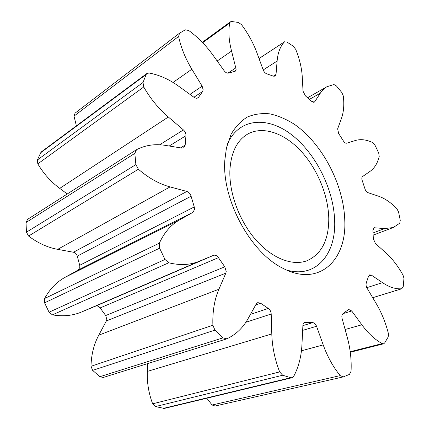 <?xml version="1.0" encoding="UTF-8"?>
<svg xmlns="http://www.w3.org/2000/svg" width="430" height="430" viewBox="0 0 430 430"><rect width="100%" height="100%" fill="white"/><g stroke="black" fill="none" stroke-linecap="round" stroke-linejoin="round"><path stroke-width="0.64" d="M344.769 220.321C346.854 260.333 318.915 287.466 282.881 268.255C250.545 252.689 221.719 199.434 224.836 160.116L226.449 147.823L231.055 134.364C235.42 126.802 240.859 121.018 247.363 117.024C254.318 114.111 261.789 113.052 269.777 113.843C277.887 115.638 285.971 119.045 294.023 124.055C322.124 143.222 343.753 184.534 344.769 220.321M286.45 269.986C315.555 278.769 335.916 254.549 334.674 221.385C333.976 189.969 316.088 153.768 291.83 134.918C267.68 115.976 238.951 117.809 227.405 143.975M185.959 135.557C186.013 133.429 185.169 131.548 183.422 129.919L168.329 116.998C158.659 108.725 150.462 98.717 143.733 86.978L143.023 82.479L146.146 74.492L146.952 73.449L149.151 73.025C159.449 74.965 169.415 79.453 179.052 86.489L194.742 97.846L196.94 98.357L198.504 97.341L202.6 91.493L203.175 89.854L202.159 86.194L191.866 69.225C185.341 58.442 180.928 47.515 178.617 36.442L179.514 33.212L185.314 29.82L188.711 30.492C197.929 37.19 206.045 45.446 213.054 55.25L224.164 70.762C225.61 72.622 227.056 73.39 228.502 73.073L235.221 71.246L236.14 69.321L231.566 51.079C228.83 40.581 228.206 31.245 229.701 23.07L230.421 21.806L231.662 21.511L238.435 22.451L241.526 24.677C248.293 33.787 253.533 43.435 257.237 53.616L263.155 69.864C263.982 71.885 265.176 73.202 266.74 73.804L273.394 76.164L275.173 76.131L276.022 74.471L277.113 61.065C277.828 52.729 280.258 46.343 284.407 41.925L286.869 41.984L293.341 46.257L295.722 49.38C299.597 58.964 301.779 68.177 302.269 77.008L303.032 91.187L305.434 95.879L311.535 101.292L314.303 102.13L314.803 101.652L321.07 92.063L325.279 87.795L326.886 86.747L333.922 84.527L336.448 85.962L341.818 92.509L343.317 95.976C344.339 104.678 343.699 112.225 341.393 118.605L337.647 128.86L338.673 133.553L343.403 140.97C344.516 142.663 345.639 143.4 346.768 143.179L355.304 140.524C360.603 138.917 366.398 139.605 372.686 142.577L374.955 145.109L378.696 152.983L379.228 156.353C377.604 163.196 374.519 168.216 369.977 171.414L362.614 176.52C361.743 177.284 361.608 178.633 362.221 180.568L364.995 188.937C365.667 190.872 366.661 192.119 367.967 192.667L378.207 196.08C384.554 198.225 390.762 202.406 396.831 208.631L398.562 211.969L400.26 220.284L399.787 223.175L393.246 227.54L384.592 228.577L374.062 227.75L372.944 230.48L373.315 238.666L375.433 243.482L385.871 252.883C392.364 258.747 398.089 266.181 403.044 275.189L403.963 278.269L403.222 286.767L401.738 288.75C395.761 289.283 389.344 287.251 382.485 282.644L371.493 275.2L369.73 274.829L368.558 276.227L366.231 282.951L365.994 285.074L366.645 287.487L375.852 302.962C381.378 312.191 385.538 322.296 388.328 333.271L388.553 334.717L388.118 337.082L384.635 343.006L383.592 343.812L382.222 343.586C375.008 339.711 368.214 333.449 361.845 324.795L351.729 310.992L348.649 309.417L343.022 313.604C341.877 314.55 341.57 316.174 342.103 318.463L347.134 336.824C350.321 348.424 351.627 359.921 351.052 371.321L349.456 374.417L343.253 376.895L340.205 375.61C333.126 366.951 327.466 356.717 323.215 344.908L316.55 326.284C315.636 324.016 314.362 322.806 312.739 322.656L304.822 322.344C303.671 322.763 303.026 323.849 302.892 325.596L301.967 344.339C301.398 356.298 298.667 366.935 293.771 376.25L292.002 377.739L290.771 377.712L282.682 375.245L279.661 371.907C274.791 359.346 272.168 346.688 271.792 333.933L271.206 314.013C271.018 311.535 270.051 309.675 268.293 308.423L260.585 303.22L257.747 302.623L256.248 303.956L248.18 318.463C243.031 327.81 235.919 334.594 226.846 338.813L222.939 337.883L214.925 330.111L212.888 325.247C212.425 311.589 214.436 299.586 218.913 289.234L225.836 273.147L226.218 271.416L224.788 266.826L218.44 257.656C216.94 255.565 215.29 254.797 213.506 255.35L199.353 261.209C190.243 265.025 180.041 265.546 168.748 262.778L164.986 259.467L159.605 248.201L159.374 243.16C164.249 232.49 171 224.729 179.622 219.88L192.968 212.307L194.575 209.388L194.252 206.959L191.097 196.214C190.323 193.742 188.91 192.151 186.856 191.447L170.076 186.91C159.261 184.008 148.699 178.117 138.385 169.232L135.88 164.577L134.832 153.354L136.541 149.672C145.469 145.098 155.166 143.684 165.625 145.431L181.901 148.087L183.798 147.769L185.163 145.27L185.959 135.557M226.519 338.942L103.238 377.475L99.878 376.712L92.649 370.38L90.977 366.312C91.294 354.664 93.891 344.285 98.766 335.169L106.35 320.957L106.812 319.442L105.699 315.545L100.109 307.928C98.782 306.192 97.239 305.612 95.492 306.187L81.598 311.976C72.681 315.717 62.963 316.679 52.444 314.862L49.063 312.212L44.569 302.833L44.612 298.522C49.751 289.105 56.556 282.048 65.021 277.355L78.179 270.019L79.878 267.385L79.7 265.294L77.271 256.135C76.664 254.028 75.395 252.732 73.466 252.243L57.684 249.352C47.553 247.508 37.851 243.074 28.579 236.048L26.45 232.184L26.026 222.525L27.611 219.332L136.326 149.796M229.926 169.522C228.749 192.092 238.989 220.413 255.415 239.408C271.851 258.414 292.454 266.283 307.041 260.731C321.575 254.108 328.821 240.021 328.773 218.467C328.327 195.177 317.227 168.538 300.694 150.779C284.165 133.101 262.886 125.592 247.696 134.074C237.107 140.309 231.184 152.123 229.926 169.522M76.379 125.861L74.03 116.111L75.078 113.138M215.048 406.022L212.097 405.006L206.776 398.223M292.002 377.739L164.33 408.425L155.375 406.587L152.639 403.818C148.673 393.208 146.893 382.41 147.307 371.423L147.603 363.608M67.257 193.973L59.732 188.383C50.917 181.831 43.613 173.666 37.813 163.878L37.372 159.981L40.759 152.688L41.586 151.704L146.952 73.449M159.643 144.781L183.422 129.919M180.578 147.872L185.174 145.098M79.7 265.294L194.252 206.959M105.699 315.545L224.788 266.826M227.835 73.17L235.962 67.779M189.915 94.385L202.159 86.194M196.962 98.357L198.504 97.341M193.876 97.261L202.6 91.493M173.027 82.453L191.866 69.225M74.03 116.111L178.617 36.442M217.172 61.001L231.566 51.079M202.707 42.721L229.701 23.07M273.34 76.142L276.022 74.471M263.187 69.956L277.113 61.065M259.037 58.561L284.407 41.925M313.642 102.302L314.803 101.652M309.439 99.368L320.269 93.224M373.1 232.936L384.592 228.577M373.536 228.115L374.702 227.669M372.697 297.684L401.738 288.75M366.747 287.697L382.485 282.644M368.575 276.173L371.493 275.2M350.208 351.719L382.222 343.586M345.123 329.493L361.845 324.795M343.016 313.61L351.729 310.992M212.097 405.006L340.205 375.61M301.43 350.794L323.215 344.908M302.656 330.374L316.55 326.284M302.892 325.612L312.739 322.656M304.058 322.763L305.687 322.269M163.126 408.441L290.771 377.712M155.375 406.587L282.682 375.245M152.639 403.818L279.661 371.907M147.307 371.423L271.792 333.933M245.863 322.285L271.206 314.013M250.443 314.394L268.293 308.423M255.726 304.897L260.585 303.22M99.878 376.712L222.939 337.883M92.649 370.38L214.925 330.111M90.977 366.312L212.888 325.247M98.766 335.169L218.913 289.234M106.35 320.957L225.836 273.147M100.109 307.928L218.44 257.656M95.492 306.187L213.506 255.35M81.598 311.976L199.353 261.209M52.444 314.862L168.748 262.778M49.063 312.212L164.986 259.467M44.569 302.833L159.605 248.201M44.612 298.522L159.374 243.16M65.021 277.355L179.622 219.88M78.179 270.019L192.968 212.307M77.271 256.135L191.097 196.214M73.466 252.243L186.856 191.447M57.684 249.352L170.076 186.91M28.579 236.048L138.385 169.232M26.45 232.184L135.88 164.577M26.026 222.525L134.832 153.354M169.205 146.017L185.937 135.724M59.732 188.383L168.329 116.998M37.813 163.878L143.733 86.978M37.372 159.981L143.023 82.479M40.759 152.688L146.146 74.492M74.954 113.224L179.391 33.298M202.31 42.301L230.421 21.806M259.027 58.523L284.644 41.721M307.617 97.75L326.886 86.747M373.208 235.097L393.246 227.54M372.708 297.71L402.007 288.697M350.283 352.251L383.592 343.812M214.844 406.076L343.049 376.954"/></g></svg>
